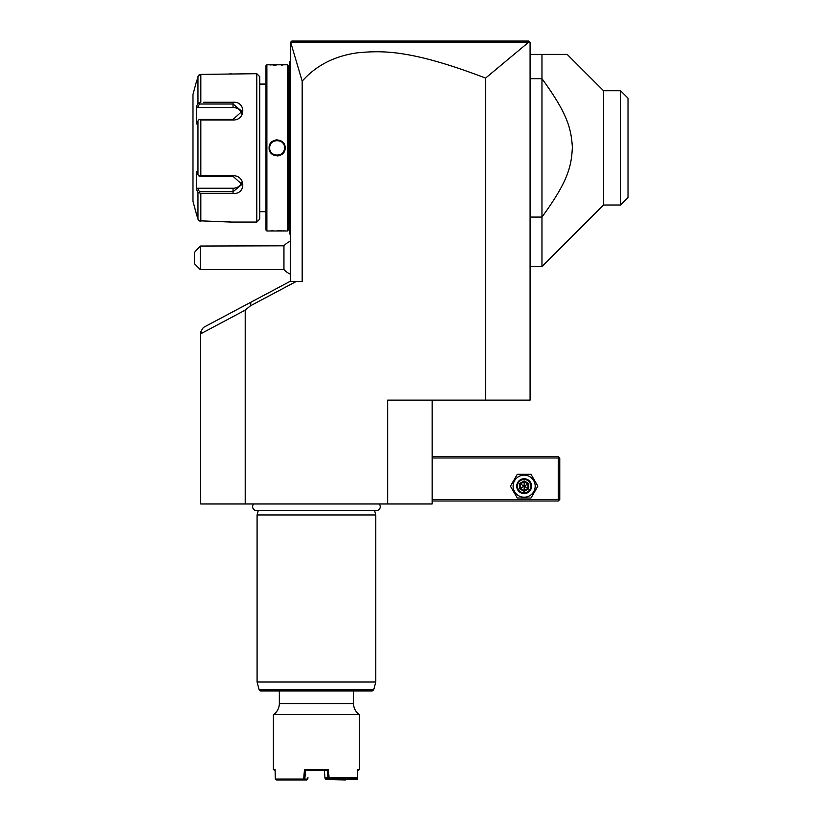 <?xml version="1.0" encoding="UTF-8"?>
<svg xmlns="http://www.w3.org/2000/svg" width="821" height="821" viewBox="0 0 821 821"><rect width="100%" height="100%" fill="white"/><g stroke="black" fill="none" stroke-linecap="round" stroke-linejoin="round"><path stroke-width="1.23" d="M245.212 503.971L200.704 503.971L200.704 331.858L203.321 327.497L289.998 281.418L296.319 281.418L250.508 305.771L245.212 310.143L245.212 503.971L387.645 503.971L387.645 400.114L530.089 400.114L530.089 42.538L528.621 42.23L485.58 78.098L485.58 400.114M432.164 400.114L432.164 503.971L387.645 503.971M296.319 281.418L302.19 281.418L302.19 81.166L290.644 42.21L291.804 41.05L528.601 41.05L529.637 42.087L528.601 41.05M485.58 78.098C409.782 49.065 381.18 50.563 356.971 52.872C334.209 56.156 315.941 65.588 302.19 81.166M296.514 41.05L309.804 41.05M324.921 41.05L340.397 41.05M432.513 41.05L459.688 41.05M491.102 41.05L525.697 41.05M290.696 42.24L528.621 42.23M290.644 42.21L290.316 281.418M250.508 305.771L250.898 302.2M200.704 332.187L202.13 333.049L200.704 333.808M202.13 333.049L245.212 310.143M283.943 269.545L283.943 245.807L200.273 246.043L200.273 269.545L283.943 269.545A17.805 17.805 0 0 0 290.316 274.091M200.273 246.043L194.341 252.54L194.341 263.613L200.273 269.545M290.316 143.521L289.721 143.572L289.721 61.821L290.316 61.226M289.721 62.417L290.316 61.821M289.721 143.572L289.721 152.183L290.316 152.244M290.316 234.529L289.721 233.934L289.721 152.183M289.721 233.338L290.316 233.934M288.243 211.674L289.659 211.674L289.659 84.081L288.243 84.081M288.243 230.075L288.243 65.68L287.35 64.787L266.876 64.787L266.876 230.968L287.35 230.968L288.243 230.075M269.144 64.797L269.668 64.838M269.945 64.869L271.156 64.962M272.983 65.075L276.092 65.177M281.541 65.064L283.05 64.972M284.887 230.947L284.302 230.896M283.902 230.855L283.05 230.793M281.5 230.691L277.714 230.578M272.972 230.68L271.207 230.793M277.108 155.949L278.298 155.857M277.108 139.806L275.928 139.898M287.35 230.968L287.35 64.787M269.103 147.883C268.641 137.446 285.595 137.476 285.123 147.883C285.585 158.309 268.631 158.279 269.103 147.883L269.688 147.883C269.237 138.308 284.99 138.308 284.528 147.883C284.99 157.447 269.237 157.447 269.688 147.883A7.42 7.42 0 0 1 269.709 147.441M266.876 64.787L265.983 65.68L265.983 230.075L266.876 230.968M265.983 211.674L259.754 211.674M265.983 84.081L259.754 84.081M203.629 102.266L233.041 102.266C246.064 101.229 245.972 120.318 233.041 120.02L200.827 120.02L200.827 175.735L233.041 175.735C245.972 175.437 246.064 194.526 233.041 193.499L200.827 193.499L200.827 221.352L198.949 220.767L231.265 222.07L256.788 222.07L259.754 219.094L259.754 76.661L256.788 73.695L200.827 74.403L198.415 75.604M229.654 73.9L230.393 73.808M230.629 73.777L231.142 73.705M230.208 221.927L229.613 221.855M228.987 221.783L228.382 221.721M227.468 221.629L226.514 221.557M225.765 221.506L224.78 221.444M223.528 221.393L221.526 221.352M197.44 191.314L197.964 192.288L200.827 193.499L203.629 193.499M206.338 193.499L221.208 193.499M221.218 102.266L206.338 102.266M198.949 74.988L197.964 76.61L198.949 74.988L200.827 74.403L200.827 102.266L197.964 103.467L197.964 76.61L196.373 82.593M198.189 75.994L197.984 76.517M256.788 222.07L256.788 73.695M198.949 220.767L197.964 219.145L198.949 220.767M197.964 219.145L196.168 213.162L197.964 219.145L197.964 192.288L196.373 189.302L197.604 188.235L233.041 188.235A8.898 7.707 0 0 0 241.672 182.436M196.168 82.593L192.986 94.466L192.986 201.289L196.168 213.162M196.773 81.074L197.964 76.61M200.827 175.735L198.949 176.033L197.964 174.74L197.964 121.015L196.373 124.012L196.373 106.463L197.604 107.53L199.462 104.021L198.949 103.138M199.462 104.021L233.041 104.021L241.949 111.379L233.041 119.435L199.462 119.435L200.827 120.02M197.964 121.015L198.949 119.733M233.041 175.735L233.041 176.32L198.949 176.033M233.041 176.32L241.949 184.376L233.041 191.734L199.462 191.734L198.949 192.617M199.462 191.734L197.604 188.235M196.373 189.302L196.373 171.743L197.964 174.74M196.373 106.463L197.964 103.467M197.604 107.53L233.041 107.53A8.898 7.707 180 0 1 241.672 113.319M285.123 147.883L284.528 147.883A7.42 7.42 0 0 0 284.518 147.441M275.589 140.617A7.42 7.42 0 0 0 274.707 140.863M270.725 144.106A7.42 7.42 0 0 0 270.16 145.307M284.066 150.459A7.42 7.42 0 0 1 283.502 151.649M279.509 154.902A7.42 7.42 0 0 1 278.637 155.138M530.089 78.683L541.963 78.683L541.963 54.402L567.178 54.402L530.089 54.402M530.089 217.072L541.963 217.072L541.963 266.579L603.538 205.004L603.538 90.751L620.594 90.751L620.594 205.004L603.538 205.004M541.963 78.683L541.963 217.072C567.865 181.492 571.519 166.755 572.36 147.031C571.108 127.932 567.178 113.277 541.963 78.683M567.178 54.402L603.538 90.751M620.594 205.004L628.014 197.584L628.014 98.171L620.594 90.751M432.164 457.985L558.28 457.985L558.28 499.527L559.019 500.266L558.28 501.005L432.164 501.005M558.28 499.527L432.164 499.527M558.28 457.985L559.019 457.235L558.28 456.497L432.164 456.497M559.019 500.266L559.768 499.527L559.768 457.985L559.019 457.235M510.446 486.165L517.302 498.039L531.002 498.039L537.858 486.165L531.002 474.302L517.302 474.302L510.446 486.165M513.115 486.165A11.032 11.032 0 0 0 524.157 497.208A11.032 11.032 0 0 0 535.189 486.165A11.032 11.032 0 0 0 524.157 475.133A11.032 11.032 0 0 0 513.115 486.165M531.577 486.165A7.42 7.42 0 0 0 524.157 478.756A7.42 7.42 0 0 0 516.737 486.165A7.42 7.42 0 0 0 524.157 493.585A7.42 7.42 0 0 0 531.577 486.165M530.828 486.165A6.681 6.681 0 0 1 524.157 492.846A6.681 6.681 0 0 1 517.476 486.165A6.681 6.681 0 0 1 524.157 479.495A6.681 6.681 0 0 1 530.828 486.165M528.714 483.538L527.954 483.98L524.157 481.783L520.36 483.98L520.36 488.362L524.157 490.558L527.954 488.362L527.954 483.98L524.157 486.165L524.157 480.911L519.601 483.538L528.714 488.803L528.714 483.538L524.157 480.911M524.157 491.43L524.157 486.165L519.601 488.803L524.157 491.43L528.714 488.803M253.71 503.971A3.889 3.889 0 0 0 256.501 510.559L376.357 510.559A3.889 3.889 0 0 0 379.158 503.971M374.602 510.559L375.782 514.952L257.086 514.952L257.086 682.025L375.782 682.025L375.782 514.952M258.256 510.559L257.086 514.952M373.688 689.825L259.169 689.825L260.606 690.923L372.252 690.923L373.688 689.825L375.782 682.025M275.117 770.457L273.403 769.564L273.403 714.67A13.352 13.352 0 0 0 279.335 703.566L279.335 690.923L316.434 690.923M273.403 714.67L359.465 714.67L359.465 769.564L357.771 769.564L357.566 777.579L356.601 778.462L329.159 778.462L328.369 769.564L304.488 769.564L303.678 779.057L275.333 779.057L275.097 769.564L273.403 769.564M329.057 777.579L357.566 777.579M356.93 778.175L357.207 779.519L357.525 779.057L357.771 769.564M275.333 779.057L276.205 779.95L303.873 779.95L304.807 779.067L307.803 779.067L306.869 779.95L303.873 779.95M304.211 779.519L303.678 779.057M304.488 769.564L305.525 770.457L304.807 779.067M305.525 770.457L327.343 770.457L328.369 769.564M357.207 779.519L325.383 779.488L324.942 777.631L328.995 777.631M328.698 778.462L327.928 777.651L327.343 770.457L324.346 770.457L324.942 777.631L325.886 778.462L329.159 778.462M359.465 769.564L357.751 770.457M345.169 779.488L356.909 779.067M345.467 779.95L325.383 779.488M307.803 779.067L307.926 777.631M345.733 778.462L345.713 779.067M344.656 778.462L344.635 779.057M325.65 779.057L325.578 778.195M289.721 78.139L290.316 78.139L289.721 78.139M289.721 137.518L290.316 137.518M289.721 158.237L290.316 158.237M289.721 217.616L290.316 217.616M233.041 102.266L233.041 107.53M233.041 120.02L233.041 119.435M233.041 193.499L233.041 188.235M519.601 483.538L519.601 488.803M279.335 703.566L353.523 703.566L353.523 690.923M290.316 241.261A17.805 17.805 0 0 0 283.943 245.807M289.659 84.081L289.721 83.485M289.659 211.674L289.721 212.27M530.089 266.579L541.963 266.579M259.169 689.825L257.086 682.025M353.523 703.566C353.656 708.256 355.637 711.951 359.465 714.67"/></g></svg>
